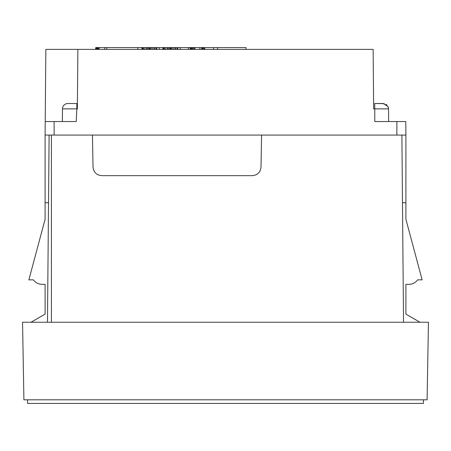 <?xml version="1.0" encoding="UTF-8"?>
<svg xmlns="http://www.w3.org/2000/svg" width="451" height="451" viewBox="0 0 451 451"><rect width="100%" height="100%" fill="white"/><g stroke="black" fill="none" stroke-linecap="round" stroke-linejoin="round"><path stroke-width="0.68" d="M400.217 403.419L27.562 403.419L423.438 403.419L423.478 399.812M50.783 403.419L27.562 403.419L27.522 399.812M23.903 399.812L427.097 399.812L428.45 322.24L22.55 322.24L23.903 399.812M419.96 322.24L405.9 314.122L405.9 284.355L408.837 284.355A10.824 10.824 0 0 0 417.626 279.845L422.136 279.845L405.9 219.254L405.9 135.075L261.58 135.075L261.028 166.802C260.526 172.31 257.521 175.264 252.008 175.665L102.027 175.665C96.514 175.264 93.509 172.31 93.007 166.802L92.455 135.075L261.58 135.075M402.484 202.725L405.9 202.725M401.892 135.075L403.527 322.24M49.108 135.075L47.473 322.24M31.04 322.24L45.1 314.122L45.1 284.355L42.163 284.355A10.824 10.824 0 0 1 33.374 279.845L28.864 279.845L45.1 219.254L45.1 135.075L45.85 49.384L77.871 49.384L77.352 108.871L76.85 108.871L76.219 121.544L45.218 121.544M48.516 202.725L45.1 202.725M45.1 314.122L45.1 284.355L45.1 314.122L45.1 284.355L45.1 314.122L45.1 284.355L42.163 284.355M405.9 314.122L405.9 284.355L405.9 314.122L405.9 284.355L405.9 314.122L405.9 284.355L408.837 284.355A10.824 10.824 0 0 0 417.626 279.845A10.824 10.824 0 0 1 408.837 284.355A10.824 10.824 0 0 0 417.626 279.845A10.824 10.824 0 0 1 408.837 284.355A10.824 10.824 0 0 0 417.626 279.845M384.286 103.634L374.68 103.504L374.775 108.871L373.648 108.871L373.129 49.384L77.871 49.384L77.397 103.504L67.881 103.504L76.839 103.504L76.85 108.871L62.469 108.871L62.356 121.544M54.12 121.544L54.12 135.075L92.455 135.075M381.456 121.544L388.644 121.544L388.531 108.871L374.775 108.871L374.781 121.544L396.88 121.544L396.88 135.075M405.9 135.075L405.782 121.544L396.88 121.544M387.945 106.464L388.531 108.871L387.95 106.47L383.119 103.504L374.68 103.504M54.12 135.075L45.1 135.075M67.881 103.504A5.412 5.412 0 0 0 62.469 108.871M77.397 103.504L76.85 103.504L77.397 103.504M213.548 49.384L213.548 47.581L204.151 47.581L204.185 49.384M217.607 49.384L217.607 47.581L213.548 47.581M246.02 49.384L246.02 47.581L217.607 47.581M153.864 49.384L153.864 47.581L156.796 47.581L156.796 49.384M154.766 49.384L154.766 47.581M152.286 49.384L152.286 47.581L153.864 47.581M150.933 49.384L150.933 47.581L152.286 47.581M150.031 49.384L150.031 47.581L150.933 47.581M149.354 49.384L149.354 47.581L150.031 47.581M148.452 49.384L148.452 47.581L149.354 47.581M147.325 49.384L147.325 47.581L148.452 47.581M146.423 49.384L146.423 47.581L147.325 47.581M144.844 49.384L144.844 47.581L146.423 47.581M143.491 49.384L143.491 47.581L144.844 47.581M142.815 49.384L142.815 47.581L143.491 47.581M142.11 49.384L142.138 47.581L142.815 47.581M141.93 49.384L141.913 47.581L106.797 47.581L106.797 49.384M159.276 49.384L159.276 47.581L156.796 47.581M156.119 49.384L156.119 47.581M199.866 49.384L199.866 47.581L192.605 47.581L192.639 49.384M203.249 49.384L203.249 47.581L204.151 47.581M202.572 49.384L202.572 47.581L203.249 47.581M201.862 49.384L201.896 47.581L202.572 47.581M201.71 49.384L201.67 47.581L199.866 47.581M98.493 49.384L98.459 47.581L97.331 47.581L97.365 49.384M99.135 49.384L99.135 47.581L98.459 47.581M97.782 49.384L97.782 47.581M96.655 49.384L96.655 47.581L97.331 47.581M96.204 49.384L96.204 47.581L96.655 47.581M95.719 49.384L95.753 47.581L96.204 47.581M95.561 49.384L95.753 47.581M106.797 47.581L99.135 47.581M188.321 49.384L188.321 47.581L177.767 47.581L177.767 49.384M162.901 49.384L162.884 47.581L159.276 47.581M137.848 49.384L137.848 47.581M194.86 49.384L194.86 47.581M194.409 49.384L194.409 47.581M193.282 49.384L193.282 47.581M191.703 49.384L191.703 47.581L192.605 47.581M191.027 49.384L191.027 47.581L191.703 47.581M190.316 49.384L190.35 47.581L191.027 47.581M190.164 49.384L190.125 47.581L188.321 47.581M177.091 49.384L177.091 47.581L177.767 47.581M175.738 49.384L175.738 47.581L177.091 47.581M174.836 49.384L174.836 47.581L175.738 47.581M173.257 49.384L173.257 47.581L174.836 47.581M171.904 49.384L171.904 47.581L173.257 47.581M171.002 49.384L171.002 47.581L171.904 47.581M170.326 49.384L170.326 47.581L171.002 47.581M169.424 49.384L169.424 47.581L170.326 47.581M168.296 49.384L168.296 47.581L169.424 47.581M167.394 49.384L167.394 47.581L168.296 47.581M165.816 49.384L165.816 47.581L167.394 47.581M164.463 49.384L164.463 47.581L165.816 47.581M163.786 49.384L163.786 47.581L164.463 47.581M163.082 49.384L163.11 47.581L163.786 47.581M180.248 49.384L180.248 47.581M204.72 49.384L204.72 47.581M405.9 284.355L408.837 284.355L405.9 284.355M51.414 322.24L51.414 135.075M387.003 105.145L385.932 104.288M388.531 108.871L388.446 107.958M388.21 107.067L387.961 106.498M104.733 47.581L104.733 49.384"/></g></svg>
